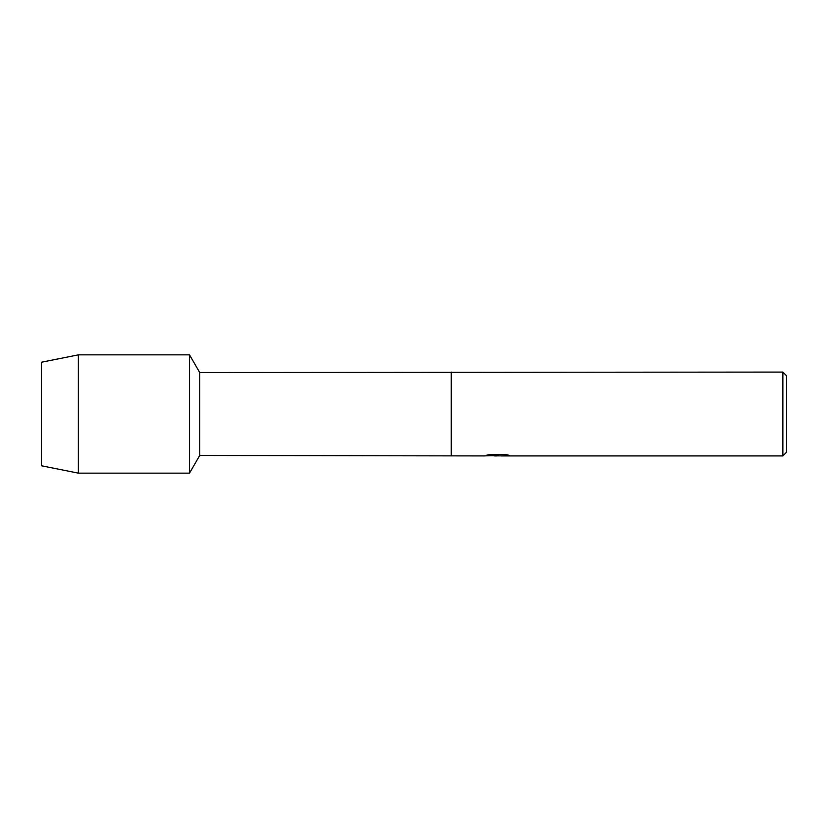 <?xml version="1.0" encoding="UTF-8"?>
<svg xmlns="http://www.w3.org/2000/svg" width="828" height="828" viewBox="0 0 828 828"><rect width="100%" height="100%" fill="white"/><g stroke="black" fill="none" stroke-linecap="round" stroke-linejoin="round"><path stroke-width="1.24" d="M486.533 455.224L498.415 455.276L484.069 455.917L199.724 455.452L189.508 473.15L78.381 473.15L41.4 465.771L41.4 362.229L78.381 354.85L189.508 354.85L199.724 372.548L782.874 372.082L786.6 375.808L786.6 452.191L782.874 455.917L500.899 455.917L509.241 455.317M199.724 455.452L199.724 372.548M189.508 473.15L189.508 354.85L189.508 473.15M451.26 455.452L451.26 372.548M451.26 455.917L451.26 372.082M497.359 455.866L494.14 455.876M496.904 455.917L495.123 455.917M782.874 455.917L782.874 372.082M498.415 455.276L486.346 455.276L490.279 454.386L505.163 454.386L509.479 455.379L500.754 455.897M484.245 455.866L497.483 455.638M496.852 455.866L500.805 455.866M78.381 473.15L78.381 354.85M41.4 465.771L41.4 362.229"/></g></svg>
